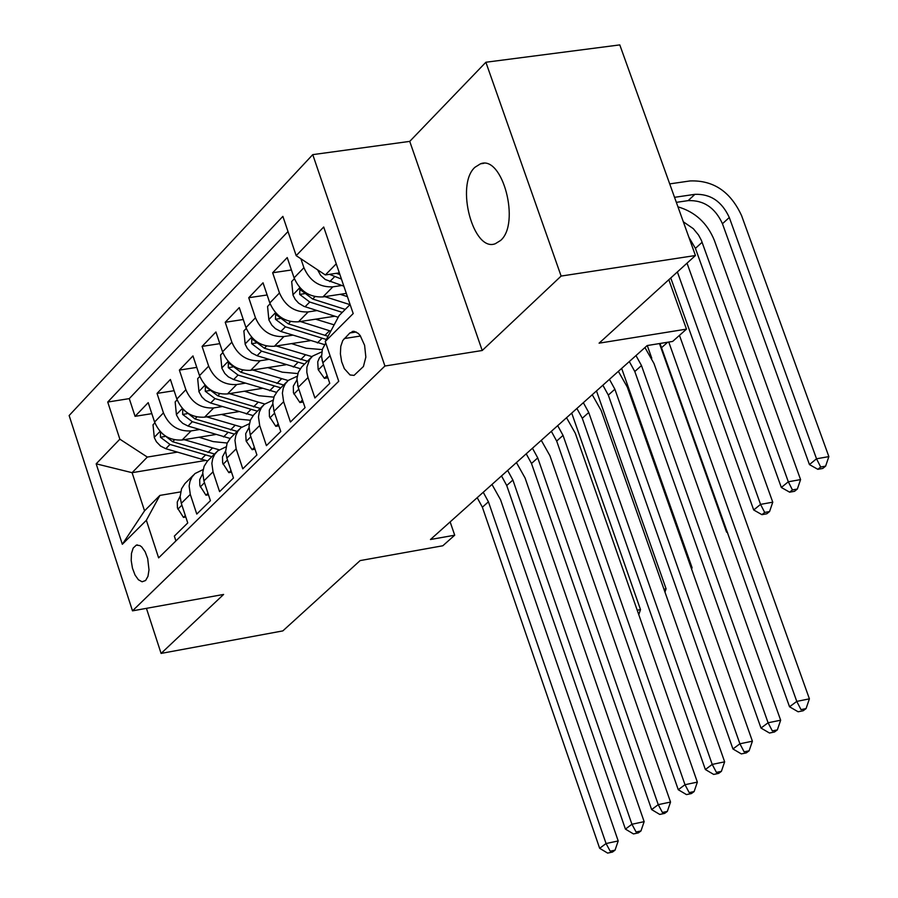<?xml version="1.0" encoding="UTF-8"?>
<svg xmlns="http://www.w3.org/2000/svg" width="898" height="898" viewBox="0 0 898 898"><rect width="100%" height="100%" fill="white"/><g stroke="black" fill="none" stroke-linecap="round" stroke-linejoin="round"><path stroke-width="1.35" d="M500.568 240.484C520.627 223.568 502.577 154.826 480.497 163.806L474.975 167.264C455.207 184.662 473.212 252.585 495.314 243.717L500.568 240.484M145.622 580.49L147.979 576.28L149.001 569.871L147.699 558.578L145.162 551.799L141.761 546.983L139.908 545.591L136.316 545.12L133.162 548.083L131.456 553.527L131.209 560.633L132.466 568.21L135.003 574.967L138.404 579.76L142.086 581.781L145.622 580.49M312.751 154.636L69.135 415.538L132.5 610.853L384.916 366.025L312.751 154.636L409.746 141.379L482.215 350.501L561.127 276.068L485.885 62.243L409.746 141.379M485.885 62.243L619.788 44.9L695.434 255.515L599.089 343.171L686.476 329.128L668.83 279.727M146.43 608.339L161.09 653.418L282.836 630.901L360.132 560.588L442.815 545.771L454.702 535.197L450.145 521.895M561.127 276.068L695.434 255.515M175.907 540.922L174.335 536.117L187.749 522.939L181.306 503.318L190.286 494.394L189.141 486.031L189.994 481.294L191.97 477.062L194.956 473.583L203.105 469.575M190.286 494.394L196.774 514.071L210.413 500.669L203.891 480.901L213.028 471.832L211.861 463.402L212.714 458.631L214.689 454.377L217.686 450.886L226.027 446.834M213.028 471.832L219.583 491.644L233.469 478.005L226.857 458.103L236.163 448.865L234.962 440.39L235.815 435.586L237.802 431.309L240.81 427.796L249.341 423.699M236.163 448.865L242.797 468.835L256.918 454.96L250.228 434.901L259.69 425.517L258.467 416.975L259.32 412.137L261.307 407.838L264.326 404.302L273.059 400.171M259.69 425.517L266.414 445.632L280.771 431.511L274.013 411.306L283.633 401.743L282.387 393.144L283.229 388.273L285.227 383.951L288.258 380.404L297.204 376.24M283.633 401.743L290.436 422.015L305.062 407.647L298.203 387.285L308.003 377.564L306.835 372.333L306.88 367.215L309.574 359.649L312.616 356.079L321.776 351.881M308.003 377.564L314.895 397.982L329.768 383.356L322.831 362.837L321.574 356.607L322.393 349.187L325.761 342.98M346.314 293.388L322.932 296.924C309.574 297.53 299.954 291.176 294.084 277.864L287.225 257.569L272.655 272.756L291.423 269.984M334.875 316.219L298.439 321.821C285.16 322.449 275.619 316.163 269.815 302.952L263.035 282.803L248.735 297.732L267.133 294.971M310.18 340.701L274.373 346.28C261.172 346.931 251.709 340.701 245.973 327.59L239.272 307.599L225.218 322.27L243.268 319.52M285.923 364.756L250.71 370.313C237.611 370.997 228.215 364.824 222.536 351.814L215.924 331.968L202.095 346.392L219.819 343.653M262.081 388.407L227.463 393.941C214.431 394.649 205.114 388.542 199.502 375.633L192.969 355.922L179.376 370.099L196.763 367.383M238.655 411.666L204.598 417.166C191.656 417.896 182.406 411.845 176.85 399.038L170.396 379.472L157.038 393.414L174.1 390.709M686.476 329.128L672.647 341.431L647.189 345.55L430.456 539.518L454.702 535.197M349.85 332.978L342.755 340.533L340.78 346.359L340.398 353.823L341.644 361.692L344.338 368.663L350.04 374.971L354.048 375.386L363.432 366.507L365.845 357.09L364.599 345.292L360.143 335.504L358.201 333.36L354.126 331.34L349.85 332.978L356.237 331.991M205.204 460.528L132.085 472.685L144.544 510.827L159.911 495.404L146.352 520.29L158.62 557.871L338.737 381.28L325.256 341.487L339.141 315.524L350.108 304.512M146.352 520.29L122.33 544.289L96.176 463.828L119.849 439.178L107.726 402.046L282.87 216.373L296.183 255.649L323.707 227.003L353.195 313.57L325.256 341.487M199.446 429.558L191.072 430.917C178.174 431.657 168.97 425.641 163.447 412.889L157.038 393.414M215.621 434.52L182.126 440.009L191.072 430.917M222.165 406.57L213.702 407.928C200.725 408.646 191.442 402.573 185.864 389.721L179.376 370.099M245.266 383.177L236.713 384.546C223.658 385.231 214.308 379.102 208.662 366.148L202.095 346.392M268.783 359.391L260.128 360.749C246.984 361.423 237.566 355.226 231.864 342.183L225.218 322.27M292.692 335.19L283.948 336.548C270.725 337.188 261.228 330.935 255.459 317.791L248.735 297.732M317.039 310.562L308.182 311.92C294.87 312.538 285.306 306.218 279.48 292.961L272.655 272.756M341.801 285.497L332.855 286.844C319.452 287.439 309.81 281.063 303.917 267.705L300.886 258.77M288.011 231.527L129.267 398.622L135.07 416.335L151.829 413.652M182.126 440.009C169.262 440.75 160.091 434.767 154.591 422.049L148.204 402.63L135.07 416.335M159.911 495.404L180.577 491.913M336.245 263.81L325.345 274.956L296.183 255.649M339.332 272.869L325.345 274.956M482.215 350.501L384.916 366.025M161.09 653.418L223.613 594.442L132.5 610.853M177.097 452.165L147.339 457.071L132.085 472.685L96.176 463.828M311.168 357.516L301.706 366.945L298.327 372.243L296.946 378.642L298.203 387.285M286.821 381.841L277.527 391.09L274.159 396.355L272.768 402.719L274.013 411.306M262.901 405.728L253.764 414.82L250.407 420.062L249.015 426.382L250.228 434.901M239.384 429.21L230.404 438.145L227.071 443.354L225.645 451.312L226.857 458.103M216.272 452.3L207.449 461.078L204.115 466.253L202.724 472.505L203.891 480.901M129.267 398.622L107.726 402.046M119.849 439.178L147.339 457.071M193.541 474.997L184.876 483.618L181.553 488.77L180.128 496.628L181.306 503.318M122.33 544.289L144.544 510.827M659.996 343.474L789.544 706.782L796.762 701.405L809.401 698.835L679.472 335.347M668.752 342.059L796.762 701.405L801.016 709.633L806.067 708.601L809.401 698.835M789.544 706.782L798.12 711.777L803.171 710.756L806.067 708.601M317.544 269.782L320.597 275.271L325.278 279.514L343.855 286.159M676.34 202.353L688.149 200.624C703.695 200.041 715.122 207.73 722.452 223.725L809.435 464.58L816.529 458.788L828.865 456.611L741.591 215.655C730.579 191.667 713.416 180.105 690.079 180.936L669.706 183.888M329.476 274.339L341.431 279.053M339.904 274.541L336.245 273.329M674.533 197.324L694.906 194.338C710.475 193.755 721.936 201.478 729.288 217.496L816.529 458.788L820.682 467.016L817.842 469.317L822.77 468.442L825.621 466.141L820.682 467.016M825.621 466.141L828.865 456.611M809.435 464.58L817.842 469.317M327.164 375.645L324.425 378.35L318.173 369.617L317.735 361.827L319.34 357.976L321.529 355.473M322.101 360.221L322.91 362.758M635.986 355.574L641.486 365.553L768.082 722.778L780.654 720.207L653.991 363.499L644.944 347.548M629.307 361.546L634.796 371.514L760.988 728.054L768.082 722.778L772.325 730.916L777.354 729.883L780.654 720.207M760.988 728.054L769.485 733.026L774.503 731.993L777.354 729.883M324.425 378.35L327.893 377.8M302.48 399.992L299.898 402.54L293.433 392.729L293.32 386.118L296.901 379.989M297.62 385.276L297.99 386.6M609.439 379.326L614.883 389.227L739.907 743.78L752.401 741.198L627.332 387.161L618.363 371.334M602.872 385.208L608.305 395.086L732.936 748.966L739.907 743.78L744.128 751.839L749.123 750.807L752.401 741.198M732.936 748.966L741.333 753.905L746.328 752.872L749.123 750.807M299.898 402.54L303.165 402.012M278.234 423.912L275.798 426.314L269.422 416.571L269.299 410.083L272.745 404.021M583.341 402.686L588.74 412.508L712.215 764.411L724.641 761.83L601.11 410.431L592.231 394.727M576.886 408.455L582.274 418.266L705.368 769.519L712.215 764.411L716.424 772.392L721.386 771.36L724.641 761.83M705.368 769.519L713.674 774.424L718.647 773.391L721.386 771.36M275.798 426.314L278.863 425.809M254.403 447.417L252.114 449.674L246.131 441.075L245.704 433.655L248.993 427.661M557.692 425.641L563.035 435.395L684.994 784.706L697.353 782.113L575.326 433.307L566.548 417.716M551.35 431.321L556.67 441.053L678.259 789.724L684.994 784.706L689.181 792.597L694.12 791.565L697.353 782.113M678.259 789.724L686.487 794.595L691.426 793.563L694.12 791.565M252.114 449.674L254.998 449.202M294.398 278.717L291.682 281.523L292.995 295.105L295.262 299.461L298.641 303.165L303.939 306.364L338.198 317.275M324.818 296.643L349.973 304.647M340.174 294.32L347.425 296.632M345.247 309.383L312.672 299.034L299.876 289.381L299.696 294.409L309.731 302.031L342.273 312.369M683.322 221.784L693.312 228.676L698.543 235.04L701.405 240.395L788.309 481.788L800.578 479.588L714.37 240.395C707.321 223.108 695.187 211.928 677.956 206.843M688.867 237.218L695.422 248.376L781.327 487.468L788.309 481.788L792.44 489.915L789.645 492.183L794.55 491.307L797.345 489.04L792.44 489.915M797.345 489.04L800.578 479.588M781.327 487.468L789.645 492.183M270.118 303.793L267.57 306.431L268.872 319.89L271.858 325.211L275.439 328.668L280.849 331.463L324.537 344.619M300.359 321.529L330.801 331.126M315.613 319.183L334.146 324.851M328.039 336.279L288.314 323.852L275.63 314.278L275.462 319.25L285.429 326.805L326.333 339.489M670.761 277.965L753.703 509.974L760.561 504.384L772.763 502.173L687.026 263.17M677.373 271.948L760.561 504.384L764.681 512.432L761.931 514.666L766.813 513.779L769.564 511.546L764.681 512.432M769.564 511.546L772.763 502.173M753.703 509.974L761.931 514.666M246.265 328.444L243.863 330.924L245.165 344.26L247.388 348.547L251.676 352.959L257.053 355.72L300.28 368.674M276.326 345.977L311.999 356.652M291.48 343.608L306.173 348.233L322.27 349.603M307.464 361.221L264.382 348.244L251.799 338.748L251.665 343.665L261.543 351.14L304.59 364.094M659.469 343.552L726.538 532.099L727.2 531.56M726.538 532.099L727.616 532.716M222.827 352.656L220.571 354.991L221.873 368.202L224.792 373.445L228.317 376.834L233.648 379.562L276.472 392.336M252.697 369.998L288.123 380.528M267.761 367.63L282.32 372.176L297.844 373.568M283.645 385.018L240.866 372.221L228.384 362.803L228.26 367.652L238.06 375.072L280.805 387.846M651.791 358.246L647.278 345.528M230.988 470.53L228.833 472.64L222.648 463.031L222.491 456.824L225.645 450.908M532.458 448.225L537.745 457.901L658.245 804.642L670.525 802.06L549.98 455.802L541.281 440.334M526.217 453.816L531.493 463.469L651.622 809.581L658.245 804.642L662.41 812.466L667.326 811.422L670.525 802.06M651.622 809.581L659.761 814.43L664.666 813.386L667.326 811.422M228.833 472.64L231.538 472.191M199.794 376.464L197.672 378.653L198.963 391.741L201.859 396.938L205.361 400.306L210.648 403.011L253.09 415.583M229.473 393.627L264.674 403.999M244.436 391.225L258.871 395.715L273.868 397.129M260.218 408.41L217.743 395.782L205.373 386.443L205.272 391.247L214.992 398.589L257.434 411.183M691.168 567.873L692.089 567.704L621.663 368.382M691.606 569.119L692.089 567.704M207.966 493.238L205.956 495.213L199.861 485.672L199.682 479.611L202.69 473.762M507.651 470.429L512.881 480.037L631.934 824.252L644.147 821.659L525.049 477.927L516.429 462.571M501.511 475.929L506.73 485.515L625.423 829.101L631.934 824.252L636.087 831.997L640.97 830.953L644.147 821.659M625.423 829.101L633.472 833.928L638.355 832.884L640.97 830.953M205.956 495.213L208.471 494.787M177.142 399.857L175.155 401.911L176.446 414.887L179.319 420.04L182.788 423.385L188.041 426.056L230.124 438.46M206.641 416.84L241.663 427.089M221.514 414.438L235.826 418.85L250.329 420.275M183.787 409.937L182.743 409.69L182.653 414.427L192.307 421.701L234.457 434.138M237.184 431.41L195.001 418.951L184.64 410.723M663.959 589.223L666.08 588.819L596.485 390.922M664.969 592.085L666.08 588.819M185.325 515.564L183.45 517.416L177.445 507.931L177.254 502.004L180.128 496.246M483.247 492.272L488.433 501.814L606.06 843.536L618.206 840.943L500.523 499.692L491.981 484.449M477.208 497.683L482.372 507.202L599.662 848.307L606.06 843.536L610.202 851.192L615.051 850.159L618.206 840.943M599.662 848.307L607.632 853.1L612.492 852.056L615.051 850.159M183.45 517.416L185.807 517.012M154.871 422.868L153.019 424.788L154.31 437.652L156.432 441.805L160.585 446.07L165.804 448.708L207.573 460.943M184.191 439.672L219.067 449.786M198.974 437.247L213.163 441.603L227.205 443.028M161.191 432.6L160.495 432.544L160.428 437.236L169.991 444.443L211.849 456.712M214.543 454.018L172.652 441.726L162.706 434.003M637.221 610.225L640.499 609.607L571.723 413.091M638.77 614.647L640.499 609.607M204.598 417.166L213.702 407.928M227.463 393.941L236.713 384.546M250.71 370.313L260.128 360.749M274.373 346.28L283.948 336.548M298.439 321.821L308.182 311.92M322.932 296.924L332.855 286.844M294.084 277.864L303.917 267.705M154.591 422.049L163.447 412.889M176.85 399.038L185.864 389.721M199.502 375.633L208.662 366.148M222.536 351.814L231.864 342.183M245.973 327.59L255.459 317.791M269.815 302.952L279.48 292.961M322.831 362.837L330.06 355.664M360.513 336.02L344.237 338.557M667.685 342.228L661.736 347.526M334.471 276.82L329.734 281.646M338.176 273.037L337.468 273.767M694.906 194.338L688.149 200.624M729.288 217.496L722.452 223.725M318.33 369.841L323.471 364.734M641.486 365.553L634.796 371.514M293.893 394.065L298.832 389.171M614.883 389.227L608.305 395.086M269.883 417.884L274.631 413.17M588.74 412.508L582.274 418.266M246.277 441.288L250.845 436.754M563.035 435.395L556.67 441.053M299.865 287.663L292.961 294.769M309.731 302.031L305.084 306.768M315.018 296.643L312.672 299.034M702.135 242.247L695.422 248.376M304.433 293.691L299.696 294.409M275.54 312.672L268.839 319.553M321.978 338.333L317.353 342.957M329.544 330.745L324.896 335.403M285.429 326.805L280.849 331.463M290.57 321.563L288.314 323.852M280.12 318.532L275.462 319.25M251.642 337.244L245.132 343.923M297.833 362.511L293.287 367.069M305.264 355.069L300.707 359.638M261.543 351.14L257.053 355.72M266.549 346.033L264.382 348.244M256.222 342.957L251.665 343.665M228.148 361.389L221.84 367.877M274.092 386.286L269.636 390.753M281.411 378.967L276.921 383.457M238.06 375.072L233.648 379.562M242.943 370.088L240.866 372.221M232.739 366.956L228.26 367.652M223.086 464.288L227.475 459.944M537.745 457.901L531.493 463.469M205.058 385.119L198.929 391.416M250.767 409.656L246.378 414.045M257.962 402.45L253.55 406.873M214.992 398.589L210.648 403.011M219.741 393.739L217.743 395.782M209.649 390.54L205.272 391.247M200.276 486.907L204.497 482.731M512.881 480.037L506.73 485.515M182.361 408.455L176.412 414.562M227.834 432.634L223.512 436.956M234.906 425.551L230.562 429.895M192.307 421.701L188.041 426.056M196.931 416.986L195.001 418.951M186.952 413.742L182.653 414.427M177.86 509.144L181.901 505.136M488.433 501.814L482.372 507.202M160.046 431.399L154.276 437.326M205.283 455.219L201.04 459.473M212.231 448.259L207.966 452.525M169.991 444.443L165.804 448.708M174.515 439.84L172.652 441.726M164.648 436.54L160.428 437.236M483.775 163.346L480.497 163.806M137.416 544.929L136.316 545.12M353.588 331.306L352.162 331.53"/></g></svg>
